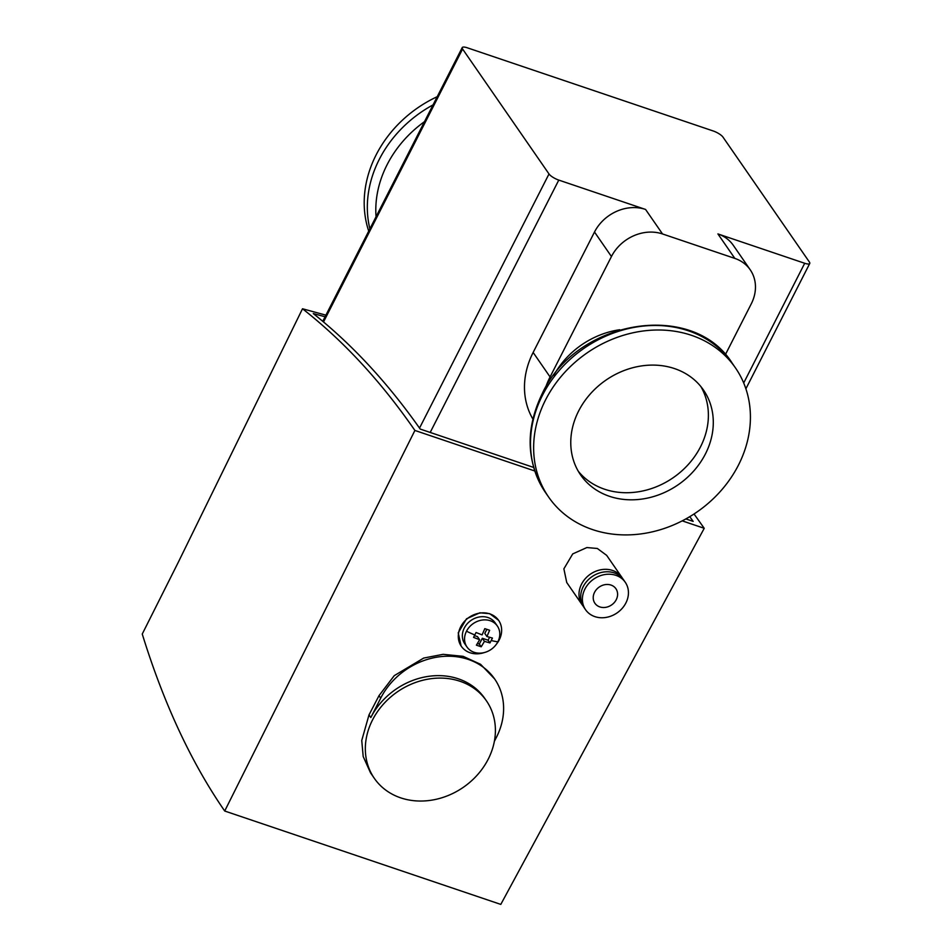 <?xml version="1.0" encoding="UTF-8"?>
<svg xmlns="http://www.w3.org/2000/svg" width="952" height="952" viewBox="0 0 952 952"><rect width="100%" height="100%" fill="white"/><g stroke="black" fill="none" stroke-linecap="round" stroke-linejoin="round"><path stroke-width="1.43" d="M473.572 637.376L476.048 632.521L482.117 634.889L484.806 628.641L489.625 630.272L486.936 636.519L492.446 638.066L489.971 642.921L484.461 641.374L481.212 646.789L476.393 645.158L479.641 639.744L473.572 637.376M474.132 652.298A18.457 15.708 -34.7 0 1 466.992 647.015A18.457 15.708 -34.7 0 1 466.504 631.212A18.457 15.708 -34.7 0 1 490.22 620.728A18.457 15.708 -34.7 0 1 497.349 626.011A18.457 15.708 -34.7 0 1 497.848 641.815A18.457 15.708 -34.7 0 1 474.132 652.298M302.51 308.769L178.226 562.394L142.253 634.032C163.78 703.587 191.269 762.588 224.708 811.021L414.905 430.447C381.109 381.597 343.636 341.042 302.51 308.769L325.917 315.148M583.076 606.007A24.133 20.551 -34.7 0 1 582.172 604.817L566.737 582.505L563.881 568.844L572.723 553.909L586.86 547.555L597.332 548.471L606.65 555.349L621.87 577.364A24.133 20.551 -34.7 0 1 622.668 578.626M582.172 604.817A24.133 20.551 -34.7 0 1 585.278 578.685A24.133 20.551 -34.7 0 1 612.541 570.45A24.133 20.551 -34.7 0 1 621.87 577.364M461.101 645.968L458.221 632.842L466.539 618.788L479.844 612.802L489.709 613.671L498.562 620.276M484.497 652.501A22.717 19.337 -34.7 0 1 470.074 652.751A22.717 19.337 -34.7 0 1 461.292 646.253A22.717 19.337 -34.7 0 1 464.207 621.656A22.717 19.337 -34.7 0 1 489.875 613.909A22.717 19.337 -34.7 0 1 498.658 620.407A22.717 19.337 -34.7 0 1 496.313 644.326M486.412 700.803A68.139 58.012 -34.7 0 1 488.233 759.137A68.139 58.012 -34.7 0 1 432.256 800.061A68.139 58.012 -34.7 0 1 374.326 778.331A68.139 58.012 -34.7 0 1 372.506 719.998A68.139 58.012 -34.7 0 1 428.483 679.073A68.139 58.012 -34.7 0 1 486.412 700.803L484.723 698.351A68.139 58.012 145.3 0 0 426.793 676.622A68.139 58.012 145.3 0 0 370.816 717.546L380.717 698.125A68.139 58.012 -34.7 0 1 436.682 657.201A68.139 58.012 -34.7 0 1 494.623 678.931A68.139 58.012 -34.7 0 1 496.444 737.264L494.374 741.311M466.992 647.015L464.79 643.826A18.457 15.708 -34.7 0 1 467.158 623.846A18.457 15.708 -34.7 0 1 488.019 617.551A18.457 15.708 -34.7 0 1 495.147 622.834L497.349 626.011M585.563 609.72L583.873 607.269A24.133 20.551 -34.7 0 1 586.967 581.136A24.133 20.551 -34.7 0 1 614.242 572.902A24.133 20.551 -34.7 0 1 623.572 579.816L625.262 582.267A24.133 20.551 -34.7 0 1 622.168 608.399A24.133 20.551 -34.7 0 1 594.905 616.634A24.133 20.551 -34.7 0 1 585.563 609.72A24.133 20.551 -34.7 0 1 588.657 583.588A24.133 20.551 -34.7 0 1 615.932 575.353A24.133 20.551 -34.7 0 1 625.262 582.267M599.843 606.924A12.781 10.877 -34.7 0 1 594.905 603.259A12.781 10.877 -34.7 0 1 596.547 589.419A12.781 10.877 -34.7 0 1 610.982 585.063A12.781 10.877 -34.7 0 1 615.92 588.729A12.781 10.877 -34.7 0 1 614.29 602.557A12.781 10.877 -34.7 0 1 599.843 606.924M545.591 399.84A113.574 96.688 -34.7 0 1 638.887 331.641A113.574 96.688 -34.7 0 1 735.432 367.853A113.574 96.688 -34.7 0 1 738.466 465.076A113.574 96.688 -34.7 0 1 645.17 533.275A113.574 96.688 -34.7 0 1 548.626 497.063A113.574 96.688 -34.7 0 1 545.591 399.84M700.851 386.524A74.672 63.57 -34.7 0 1 700.529 446.797A74.672 63.57 -34.7 0 1 578.304 471.288M705.444 453.902A74.672 63.57 -34.7 0 1 644.099 498.741A74.672 63.57 -34.7 0 1 580.613 474.929A74.672 63.57 -34.7 0 1 578.626 411.014A74.672 63.57 -34.7 0 1 639.958 366.175A74.672 63.57 -34.7 0 1 703.445 389.987A74.672 63.57 -34.7 0 1 705.444 453.902M533.632 467.432L420.213 429.066C387.88 383.073 352.228 344.576 313.279 313.577L325.084 316.766M689.783 516.65L693.139 521.387L685.856 518.923M414.905 430.447L534.726 470.966M682.227 520.863L704.23 528.3L694.044 513.985M374.326 778.331L370.518 772.81L363.188 756.507L361.748 740.477L368.995 714.916L379.003 695.662L394.271 675.634L423.711 658.058L443.132 654.333L463.1 656.321L480.593 664.306L494.623 678.931M224.708 811.021L500.8 904.4L704.23 528.3M532.834 419.011A82.336 70.103 -34.7 0 1 533.144 352.454L594.5 232.026A39.746 33.844 -34.7 0 1 645.575 209.452L558.776 180.095A8.52 2.392 -153 0 1 549.006 173.966L462.589 49.016A8.52 2.392 -153 0 1 462.232 47.6A8.52 2.392 -153 0 1 467.277 47.79L713.203 130.971A8.52 2.392 -153 0 1 722.973 137.1L809.39 262.038A8.52 2.392 -153 0 1 809.747 263.466A8.52 2.392 -153 0 1 804.702 263.276L717.903 233.918A39.746 33.844 -34.7 0 1 733.278 245.295L750.224 269.797A39.746 33.844 -34.7 0 1 751.283 303.819L725.4 354.62M545.567 387.559A82.336 70.103 -34.7 0 1 550.077 376.956L611.446 256.528A39.746 33.844 -34.7 0 1 662.521 233.954L734.849 258.409A39.746 33.844 -34.7 0 1 750.224 269.797M553.766 375.362A79.504 67.687 -34.7 0 1 619.752 329.737M481.212 646.789L479.344 644.087L482.319 638.268L484.461 641.374M482.319 638.268L488.102 640.22L489.971 642.921M488.102 640.22L489.59 637.304M486.853 629.367L484.794 633.401L486.936 636.519M474.512 635.627L477.487 636.626L479.641 639.744M477.476 643.457L479.344 644.087M437.218 96.699A113.574 96.688 145.3 0 0 368.721 231.122M474.834 634.984A45.422 12.745 -153 0 1 466.504 631.212M491.232 640.529A45.422 12.745 27 0 0 497.848 641.815M433.041 104.898A113.574 96.688 145.3 0 0 369.888 228.849M424.497 121.654A107.255 91.309 145.3 0 0 376.052 216.723M542.462 395.306A113.574 96.688 -34.7 0 1 635.746 327.107A113.574 96.688 -34.7 0 1 732.302 363.331C692.747 299.737 575.948 319.598 542.105 393.89C525.111 429.447 526.242 462.327 545.484 492.529A113.574 96.688 -34.7 0 1 542.462 395.306M379.003 695.662L380.717 698.125M368.995 714.916L370.816 717.546M323.513 321.966L462.589 49.016M419.523 428.091L549.006 173.966M430.197 432.446L558.776 180.095M743.702 382.978L804.702 263.276M645.575 209.452L662.521 233.954M734.849 258.409L717.903 233.918M594.5 232.026L611.446 256.528M533.144 352.454L550.077 376.956M732.302 363.331L735.432 367.853M462.232 47.6L322.764 321.324M809.747 263.466L745.892 388.797M545.484 492.529L548.626 497.063"/></g></svg>
